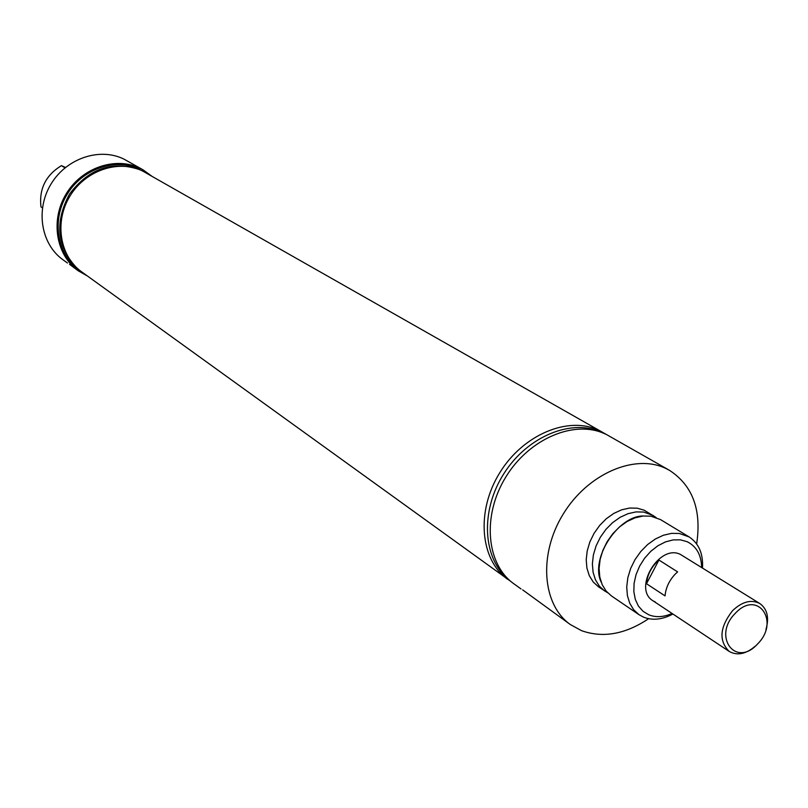 <?xml version="1.0" encoding="UTF-8"?>
<svg xmlns="http://www.w3.org/2000/svg" width="808" height="808" viewBox="0 0 808 808"><rect width="100%" height="100%" fill="white"/><g stroke="black" fill="none" stroke-linecap="round" stroke-linejoin="round"><path stroke-width="1.21" d="M689.123 536.926L660.53 519.605L650.834 516.161L643.117 516.019L635.098 517.827L627.119 521.493L619.574 526.866L612.807 533.694L607.141 541.663L602.849 550.4L600.122 559.49L599.092 568.509L599.788 577.033L602.182 584.669L606.141 591.072L611.484 595.961L639.118 614.767L633.745 609.828L629.765 603.344L627.392 595.597L626.725 586.941L627.826 577.77L630.624 568.519L635.017 559.621L640.795 551.49L647.673 544.511L655.328 539.017L663.418 535.239L671.539 533.371L679.336 533.462L689.123 536.926C698.819 543.34 703.273 553.682 702.495 567.953M69.538 264.337L78.134 270.731L87.456 276.033M522.614 589.84L570.337 624.544L581.427 630.624C602.92 638.28 625.321 634.3 648.622 618.696M151.672 176.063L142.976 169.791L124.089 159.186C99.95 147.096 66.559 158.166 51.055 183.992C35.289 209.666 40.996 244.157 62.974 259.762L67.478 263.024M142.976 169.791L140.339 168.397C115.908 156.166 82.022 167.488 66.236 193.779C50.187 219.907 55.893 254.944 78.134 270.731M696.648 543.925C701.758 509.989 692.678 485.446 669.418 470.296L142.784 171.114C118.746 159.105 85.426 170.276 69.912 196.152C54.136 221.867 59.752 256.328 81.638 271.831L510.878 581.467M602.92 432.997L602.061 432.573C572.185 417.968 527.472 436.128 503.869 473.66C479.962 511.01 482.699 558.995 508.757 579.578M602.303 432.159L598.95 430.411C568.549 415.514 522.897 434.542 499.546 473.104C475.851 511.474 480.154 559.954 507.737 579.366M701.647 567.428C701.324 554.934 696.496 546.36 687.143 541.703L680.447 539.835L673.084 539.906L665.438 541.905L657.894 545.764L650.844 551.278L644.643 558.166L639.633 566.085L636.048 574.619L634.088 583.325L633.846 591.749L635.33 599.475L638.441 606.101L643.027 611.303L648.844 614.827C655.955 617.625 663.701 617.171 672.074 613.474M672.902 614.019C662.459 619.615 652.712 620.685 643.663 617.211L639.118 614.767M755.329 646.117C745.915 654.126 737.199 655.894 729.19 651.42C718.605 640.815 719.706 627.26 732.503 610.737C742.158 601.566 751.299 599.183 759.904 603.586L680.467 554.45C659.197 543.441 632.381 588.88 653.066 600.839L655.49 602.142M656.086 517.484L644.239 510.232L637.27 508.192L629.634 508.04L621.695 509.798L613.817 513.403L606.364 518.685L599.688 525.412L594.112 533.27L589.88 541.875L587.214 550.844L586.214 559.732L586.921 568.145L589.305 575.69L593.244 582.023L598.546 586.861L607.697 592.799M653.248 515.484L643.623 512.05L635.977 511.908L628.018 513.686L620.11 517.312L612.636 522.625L605.929 529.381L600.324 537.27L596.082 545.915L593.385 554.914L592.375 563.853L593.082 572.296L595.466 579.861L599.405 586.204L604.707 591.052M669.418 470.296L665.994 468.519C634.947 453.359 587.699 473.69 563.176 514.13C538.3 554.369 542.188 604.758 570.337 624.544M605.505 434.138C575.043 419.211 529.23 438.37 505.757 477.114C481.952 515.666 486.224 564.337 513.868 583.79L521.009 588.941M139.824 169.428C115.574 157.297 81.901 168.862 66.65 195.183C51.116 221.341 57.661 255.974 80.275 270.811M138.693 169.347C111.645 160.641 88.607 168.842 69.589 193.95C54.671 221.685 56.782 246.046 75.952 267.024M64.973 167.842L61.418 165.65L65.488 167.418M61.418 165.65C45.733 175.255 38.925 189.011 40.986 206.909L42.43 207.888M757.571 643.976C780.488 621.443 757.561 589.032 735.28 613.343C712.01 636.462 735.825 668.256 757.571 643.976M759.904 603.586C767.317 609.02 769.327 617.676 765.954 629.573M656.439 562.328L658.914 560.025L677.609 571.882L675.114 574.215C669.165 580.588 665.802 587.81 665.035 595.88L646.501 583.74C647.238 575.75 650.551 568.61 656.439 562.328M658.914 560.025L646.501 583.74M601.132 582.063C589.8 558.166 618.675 515.322 643.582 515.979M653.066 600.839L729.19 651.42"/></g></svg>
